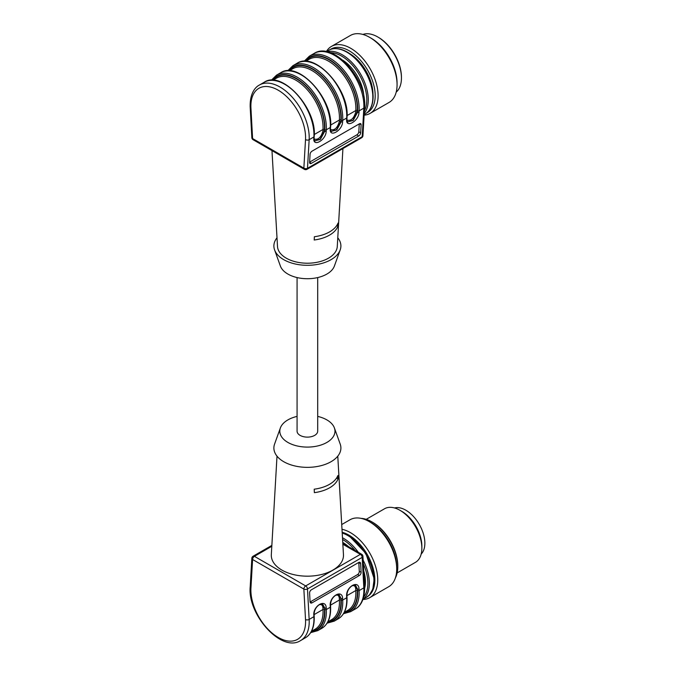 <?xml version="1.0" encoding="UTF-8"?>
<svg xmlns="http://www.w3.org/2000/svg" width="675" height="675" viewBox="0 0 675 675"><rect width="100%" height="100%" fill="white"/><g stroke="black" fill="none" stroke-linecap="round" stroke-linejoin="round"><path stroke-width="1.01" d="M317.697 277.568L317.697 431.173A10.311 5.957 180 0 1 311.335 436.666A10.311 5.957 180 0 1 300.097 435.375A10.311 5.957 180 0 1 297.076 431.173L297.076 277.568M337.778 237.802A33.514 19.347 180 0 1 340.2 249.893L334.395 266.034A27.582 15.922 180 0 1 315.284 278.058A27.582 15.922 180 0 1 287.887 274.058A27.582 15.922 180 0 1 280.387 266.034L274.582 249.893A33.514 19.347 180 0 1 277.003 237.802M340.2 249.893A33.514 19.347 180 0 1 316.98 264.499A33.514 19.347 180 0 1 283.694 259.639A33.514 19.347 180 0 1 274.582 249.893M314.128 139.008C318.094 140.172 321.022 137.506 322.92 130.992A1.029 0.633 -176.7 0 1 324.38 131.043L320.161 139.193L314.997 140.864M330.531 129.541C334.496 130.705 337.424 128.031 339.323 121.517A1.029 0.633 -176.7 0 1 340.782 121.576L336.563 129.727L331.4 131.389M346.933 120.066C350.899 121.23 353.827 118.564 355.725 112.05A1.029 0.633 -176.7 0 1 357.185 112.101L352.974 120.26L347.802 121.922M337.897 226.319L338.057 223.045A31.455 18.157 180 0 1 329.628 231.863A31.455 18.157 180 0 1 314.364 236.731L314.204 240.005A31.261 18.048 180 0 0 329.493 235.145A31.261 18.048 180 0 0 337.897 226.319L336.69 225.627M342.925 148.576L337.272 246.535A29.902 17.263 180 0 1 328.531 258.162A29.902 17.263 180 0 1 286.251 258.162A29.902 17.263 180 0 1 277.509 246.535L271.974 150.618M309.623 162.11L356.881 134.823A2.582 1.392 123.1 0 0 358.822 131.743L359.269 123.888M314.921 140.805L320.347 139.438L324.743 131.254L324.827 129.76A40.213 23.22 -120 0 0 304.948 84.831A40.213 23.22 -120 0 0 272.101 80.258M331.324 131.338L336.749 129.971L341.145 121.787L341.229 120.285A40.213 23.22 -120 0 0 321.351 75.364A40.213 23.22 -120 0 0 288.503 70.782M347.735 121.863L353.152 120.496L357.548 112.312L357.64 110.818A40.213 23.22 -120 0 0 337.753 65.888A40.213 23.22 -120 0 0 304.906 61.315M358.822 131.743L360.636 132.924A2.582 1.392 -56.9 0 1 358.695 136.012L356.881 134.823M360.636 132.924L361.108 124.799L359.513 123.753M309.614 162.262L311.31 163.367A2.582 1.392 -56.9 0 1 310.019 163.502A2.582 1.392 -56.9 0 1 309.606 162.388L310.07 154.263A2.582 1.392 -56.9 0 1 312.01 151.175L359.404 123.812A2.582 1.392 -56.9 0 1 360.695 123.685A2.582 1.392 -56.9 0 1 361.108 124.799M311.31 163.367L358.695 136.012M363.859 96.744A31.573 18.233 -120 0 0 342.731 60.142M326.371 51.578A38.669 22.326 60 0 1 331.442 46.415L350.392 35.471A38.669 22.326 60 0 1 369.723 37.387L371.183 38.23A36.602 21.136 60 0 1 397.069 83.059L397.069 84.746A38.669 22.326 60 0 1 389.062 102.44L370.102 113.383A38.669 22.326 60 0 1 364.12 115.163M369.723 37.387A38.669 22.326 60 0 1 397.069 84.746M331.442 46.415A38.669 22.326 60 0 1 370.102 68.74A38.669 22.326 60 0 1 370.102 113.383M330.311 49.486A36.602 21.136 60 0 1 367.613 70.175A36.602 21.136 60 0 1 366.879 112.835M349.945 53.755A33.514 19.347 60 0 1 372.997 93.69M362.88 34.442A33.514 19.347 60 0 1 377.747 36.965A33.514 19.347 60 0 1 401.439 78.005A33.514 19.347 60 0 1 396.191 92.146M377.747 36.965L378.473 37.387A32.476 18.748 60 0 1 401.439 77.169L401.439 78.005M421.166 554.074A26.933 15.55 -120 0 0 419.285 524.416A26.933 15.55 -120 0 0 394.538 507.954M364.643 588.263A32.223 18.605 -120 0 0 365.445 581.808A32.223 18.605 -120 0 0 363.715 570.78M348.621 546.708A32.223 18.605 -120 0 0 342.748 542.405M342.166 532.271A36.602 21.136 60 0 1 348.95 535.14A36.602 21.136 60 0 1 372.651 566.705A36.602 21.136 60 0 1 367.993 596.261M341.997 529.293A38.669 22.326 60 0 1 350.409 532.617A38.669 22.326 60 0 1 375.663 566.688A38.669 22.326 60 0 1 369.74 597.67A38.669 22.326 60 0 1 362.948 599.476M366.23 519.328L384.514 508.773A30.932 17.862 60 0 1 399.98 510.308L401.802 511.355A28.358 16.369 60 0 1 421.858 546.083L421.858 548.193A30.932 17.862 60 0 1 415.446 562.351L397.162 572.906M401.802 511.355L399.98 510.308A30.932 17.862 60 0 1 421.858 548.193M361.066 518.366A36.602 21.136 60 0 1 371.917 521.885L372.642 522.298A35.572 20.537 60 0 1 372.642 522.307A35.572 20.537 60 0 1 397.794 565.869L397.794 566.713A36.602 21.136 60 0 1 395.415 577.859M372.642 522.307L371.917 521.885A36.602 21.136 60 0 1 397.794 566.713M341.719 524.551L350.03 519.758A38.669 22.326 60 0 1 369.36 521.674L370.82 522.509A36.602 21.136 60 0 1 396.706 567.346L396.706 569.025A38.669 22.326 60 0 1 388.69 586.727L369.74 597.67M370.82 522.509L369.36 521.674A38.669 22.326 60 0 1 396.706 569.025M297.076 416.399A27.582 15.922 0 0 0 280.387 427.933A27.582 15.922 0 0 0 287.887 442.429A27.582 15.922 0 0 0 320.49 445.179A27.582 15.922 0 0 0 334.395 427.933A27.582 15.922 0 0 0 317.697 416.399M343.938 612.984A40.213 23.22 -120 0 0 357.64 590.659L357.548 589.064L355.506 585.276L357.185 588.853A1.029 0.557 -3.1 0 0 355.725 588.904C355.539 586.727 354.603 585.546 352.924 585.368M327.527 622.46A40.213 23.22 -120 0 0 341.229 600.126L341.145 598.531L339.095 594.742L340.782 598.32A1.029 0.557 -3.1 0 0 339.323 598.379C339.128 596.194 338.2 595.013 336.521 594.844M311.124 631.927A40.213 23.22 -120 0 0 324.827 609.601L324.743 608.006L322.692 604.218L324.38 607.795A1.029 0.557 -3.1 0 0 322.92 607.846C322.726 605.669 321.789 604.488 320.11 604.311M280.387 427.933L274.582 444.074A33.514 19.347 0 0 0 283.694 461.683A33.514 19.347 0 0 0 323.308 465.033A33.514 19.347 0 0 0 340.2 444.074L334.395 427.933M358.822 562.68L359.286 571.354L361.108 572.265A2.582 1.578 -63.3 0 1 359.404 575.488L357.581 574.577L310.196 601.931L312.01 602.851A2.582 1.578 -63.3 0 1 310.736 602.986A2.582 1.578 -63.3 0 1 310.07 601.729L309.606 593.063A2.582 1.578 -63.3 0 1 311.31 589.84L358.695 562.477A2.582 1.578 -63.3 0 1 359.977 562.342A2.582 1.578 -63.3 0 1 360.636 563.591L358.822 562.68A2.582 1.578 116.7 0 0 358.788 562.427M357.581 574.577A2.582 1.578 116.7 0 0 359.286 571.354M314.204 489.189L314.364 492.657A31.455 18.157 180 0 0 338.057 478.972L337.897 475.512A31.261 18.048 180 0 1 314.204 489.189M336.538 478.094L338.057 478.972M312.01 602.851L359.404 575.488M361.108 572.265L360.636 563.591M277.003 456.165L271.325 554.648A36.087 20.832 -0 0 0 307.387 576.18A36.087 20.832 -0 0 0 343.457 554.648L337.778 456.165M364.087 577.572A32.223 18.605 60 0 1 364.416 583.622M322.92 130.992L323.004 129.465L314.255 134.519M272.708 80.266A39.698 22.916 60 0 1 305.108 85.43A39.698 22.916 60 0 1 324.464 129.524A1.029 0.633 -176.7 0 0 323.004 129.465A38.669 22.326 -120 0 0 306.998 89.429A38.669 22.326 -120 0 0 276.396 78.199L272.801 80.274M339.323 121.517L339.415 119.998L330.657 125.052M289.111 70.799A39.698 22.916 60 0 1 321.511 75.954A39.698 22.916 60 0 1 340.867 120.049A1.029 0.633 -176.7 0 0 339.415 119.998A38.669 22.326 -120 0 0 323.401 79.954A38.669 22.326 -120 0 0 292.798 68.723L289.204 70.799M355.725 112.05L355.818 110.523L347.06 115.577M305.513 61.324A39.698 22.916 60 0 1 337.922 66.487A39.698 22.916 60 0 1 357.277 110.582A1.029 0.633 -176.7 0 0 355.818 110.523A38.669 22.326 -120 0 0 339.803 70.487A38.669 22.326 -120 0 0 309.201 59.257L305.606 61.332M324.464 129.524L324.743 131.254A1.029 0.633 3.3 0 0 326.202 131.304C325.983 140.029 312.989 147.53 313.808 138.468L313.892 136.966A41.242 23.811 -120 0 0 296.814 94.255A41.242 23.811 -120 0 0 264.17 82.274C281.973 69.803 317.199 108.608 314.196 136.553A1.029 0.633 -176.7 0 1 313.892 136.966L309.15 139.7A2.582 1.578 -176.7 0 1 305.513 139.573A38.669 22.326 -120 0 0 278.227 90.214A38.669 22.326 -120 0 0 250.94 108.068L252.593 138.552A2.582 1.392 176.9 0 1 251.843 137.641A2.582 2.582 0 0 0 253.133 139.733A2.582 1.485 -60 0 1 252.593 138.552L303.86 168.151L305.513 139.573M340.867 120.049L341.145 121.787A1.029 0.633 3.3 0 0 342.605 121.838C342.385 130.562 329.392 138.063 330.21 128.993L330.294 127.499A41.242 23.811 -120 0 0 313.217 84.788A41.242 23.811 -120 0 0 280.572 72.807C298.375 60.337 333.602 99.132 330.598 127.086A1.029 0.633 -176.7 0 1 330.294 127.499L326.287 129.811A1.029 0.633 -176.7 0 1 324.827 129.76M357.277 110.582L357.548 112.312A1.029 0.633 3.3 0 0 359.007 112.371C358.796 121.087 345.802 128.588 346.613 119.526L346.697 118.024A41.242 23.811 -120 0 0 329.619 75.313A41.242 23.811 -120 0 0 296.975 63.34C314.786 50.861 350.004 89.665 347.001 117.61A1.029 0.633 -176.7 0 1 346.697 118.024L342.689 120.344A1.029 0.633 -176.7 0 1 341.229 120.285M250.94 108.068A2.582 1.392 176.9 0 1 250.189 107.156C249.733 93.648 255.15 87.126 259.428 85.016A41.242 23.811 60 0 1 292.073 96.997A41.242 23.811 60 0 1 309.15 139.7L307.496 168.286A2.582 1.578 -176.7 0 1 303.86 168.151A2.582 1.485 120 0 0 304.391 169.332A2.582 2.582 0 0 0 306.973 169.332L361.648 137.759A2.582 2.582 0 0 0 362.939 135.675A2.582 1.578 -176.7 0 1 362.18 136.713A2.582 1.485 60 0 1 361.648 137.759M271.274 80.274L276.564 75.119A41.242 23.811 60 0 1 309.209 87.1A41.242 23.811 60 0 1 326.287 129.811L326.202 131.304M287.677 70.799L292.967 65.652A41.242 23.811 60 0 1 325.612 77.633A41.242 23.811 60 0 1 342.689 120.344L342.605 121.838M304.079 61.332L309.369 56.177A41.242 23.811 60 0 1 342.014 68.158A41.242 23.811 60 0 1 359.092 110.869L363.833 108.135L362.18 136.713L307.496 168.286A2.582 1.485 60 0 1 306.973 169.332M359.007 112.371L359.092 110.869A1.029 0.633 -176.7 0 1 357.64 110.818M314.196 136.553L314.103 138.046A1.029 0.633 -176.7 0 1 313.808 138.468M330.598 127.086L330.514 128.579A1.029 0.633 -176.7 0 1 330.21 128.993M347.001 117.61L346.916 119.104A1.029 0.633 -176.7 0 1 346.613 119.526M362.939 135.675L364.584 107.097A2.582 1.578 -176.7 0 1 363.833 108.135A41.242 23.811 -120 0 0 346.756 65.424A41.242 23.811 -120 0 0 314.111 53.443L309.369 56.177M364.365 110.886A35.699 20.613 -120 0 0 366.812 99.79A35.699 20.613 -120 0 0 330.075 52.625M364.213 113.535A36.728 21.203 -120 0 0 368.272 99.79A36.728 21.203 -120 0 0 354.012 64.792A36.728 21.203 -120 0 0 326.894 51.756M364.154 114.59L365.217 113.974A36.728 21.203 -120 0 0 372.828 97.158A36.728 21.203 -120 0 0 356.788 60.193A36.728 21.203 -120 0 0 328.489 50.355L326.27 51.629M342.2 532.828L349.456 536.161L365.867 553.399L374.195 578.855L372.802 589.174L369.503 594.835L366.314 597.417A36.728 21.203 -120 0 0 370.685 564.249A36.728 21.203 -120 0 0 342.208 533.048M363.049 599.181A36.728 21.203 -120 0 0 363.142 560.174M358.307 552.302A36.728 21.203 -120 0 0 342.487 537.739M363.749 596.852A35.699 20.613 -120 0 0 363.344 563.895M355.058 550.42A35.699 20.613 -120 0 0 342.579 539.46M311.462 631.311L315.056 629.243A38.669 22.326 -120 0 0 323.004 609.474L314.103 614.613M313.808 615.102A1.029 0.557 -3.1 0 0 314.103 614.68L314.196 616.275A1.029 0.557 176.9 0 1 313.892 616.697L313.808 615.102C312.989 605.787 325.983 598.286 326.202 607.947A1.029 0.557 176.9 0 1 324.743 608.006L324.464 609.415A1.029 0.557 176.9 0 0 323.004 609.474L322.92 607.846M327.873 621.844L331.459 619.768A38.669 22.326 -120 0 0 339.415 599.999L330.505 605.146M330.21 605.635A1.029 0.557 -3.1 0 0 330.514 605.213L330.598 606.808A1.029 0.557 176.9 0 1 330.294 607.23L330.21 605.635C329.392 596.32 342.385 588.819 342.605 598.48A1.029 0.557 176.9 0 1 341.145 598.531L340.867 599.948A1.029 0.557 176.9 0 0 339.415 599.999L339.323 598.379M344.275 612.368L347.87 610.301A38.669 22.326 -120 0 0 355.818 590.532L346.908 595.671M346.613 596.16A1.029 0.557 -3.1 0 0 346.916 595.738L347.001 597.333A1.029 0.557 176.9 0 1 346.697 597.755L346.613 596.16C345.802 586.845 358.796 579.344 359.007 589.005A1.029 0.557 176.9 0 1 357.548 589.064L357.277 590.473A1.029 0.557 176.9 0 0 355.818 590.532L355.725 588.904M324.464 609.415A39.698 22.916 60 0 1 311.42 631.395M340.867 599.948A39.698 22.916 60 0 1 327.831 621.92M357.277 590.473A39.698 22.916 60 0 1 344.233 612.453M271.806 546.294L254.416 556.335A2.582 1.485 60 0 0 253.133 556.2A2.582 2.582 0 0 0 251.843 558.284A2.582 1.578 3.3 0 0 252.593 559.491A2.582 1.485 -60 0 1 254.416 556.335L305.682 585.925A2.582 1.485 120 0 0 303.86 589.081A2.582 1.392 -3.1 0 0 307.496 588.946L309.15 619.439A41.242 23.811 60 0 1 300.67 640.524L305.412 637.782A41.242 23.811 -120 0 0 313.892 616.697L309.15 619.439A2.582 1.392 -3.1 0 1 305.513 619.574L303.86 589.081L252.593 559.491L250.94 588.068A38.669 22.326 -120 0 0 278.227 637.428A38.669 22.326 -120 0 0 305.513 619.574M359.007 589.005L359.092 590.6A41.242 23.811 60 0 1 350.612 611.685L355.354 608.951A41.242 23.811 -120 0 0 363.833 587.866L362.18 557.381A2.582 1.485 60 0 0 360.366 554.361L305.682 585.925A2.582 1.485 60 0 1 307.496 588.946L362.18 557.381A2.582 1.392 -3.1 0 0 362.939 556.327A2.582 2.582 0 0 0 361.648 554.234L342.807 543.35M300.67 640.524C281.694 653.138 247.387 614.714 250.197 586.87A2.582 1.578 3.3 0 0 250.94 588.068M326.202 607.947L326.287 609.542A1.029 0.557 176.9 0 1 324.827 609.601M326.287 609.542A41.242 23.811 60 0 1 317.807 630.627L321.815 628.315A41.242 23.811 -120 0 0 330.294 607.23L326.287 609.542M342.605 598.48L342.689 600.075A1.029 0.557 176.9 0 1 341.229 600.126M342.689 600.075A41.242 23.811 60 0 1 334.209 621.16L338.217 618.84A41.242 23.811 -120 0 0 346.697 597.755L342.689 600.075M355.354 608.951C359.589 606.867 365.04 600.379 364.584 586.811A2.582 1.392 -3.1 0 1 363.833 587.866L359.092 590.6A1.029 0.557 176.9 0 1 357.64 590.659M361.648 554.234A2.582 1.485 -60 0 0 360.366 554.361L342.858 544.252M251.843 137.641L250.189 107.156M304.391 169.332L253.133 139.733M259.428 85.016L264.17 82.274M314.103 138.046C314.483 140.501 314.82 141.463 315.098 140.932M276.564 75.119L280.572 72.807M330.514 128.579C330.893 131.034 331.223 131.996 331.509 131.465M292.967 65.652L296.975 63.34M346.916 119.104C347.296 121.559 347.625 122.521 347.912 121.989M364.584 107.097C367.394 79.253 333.087 40.829 314.111 53.443M328.489 50.355C334.176 47.317 340.841 48.136 348.502 52.81C355.59 57.375 361.547 64.024 366.382 72.748C370.794 81 373.039 88.99 373.123 96.736C373.03 105.038 370.398 110.784 365.217 113.974M366.314 597.417L362.998 599.324M314.196 616.275C314.618 626.687 311.69 633.859 305.412 637.782M310.702 632.635L317.807 630.627M330.598 606.808C331.02 617.22 328.092 624.383 321.815 628.315M327.105 623.16L334.209 621.16M347.001 597.333C347.431 607.745 344.503 614.917 338.217 618.84M343.507 613.693L350.612 611.685M346.916 595.738C346.984 591.46 348.705 588.144 352.08 585.79L355.632 585.335M330.514 605.213C330.581 600.936 332.302 597.62 335.677 595.266L339.23 594.81M314.103 614.68C314.179 610.403 315.9 607.087 319.275 604.733L322.819 604.277M250.197 586.87L251.843 558.284M253.133 556.2L271.856 545.392M364.584 586.811L362.939 556.327"/></g></svg>
